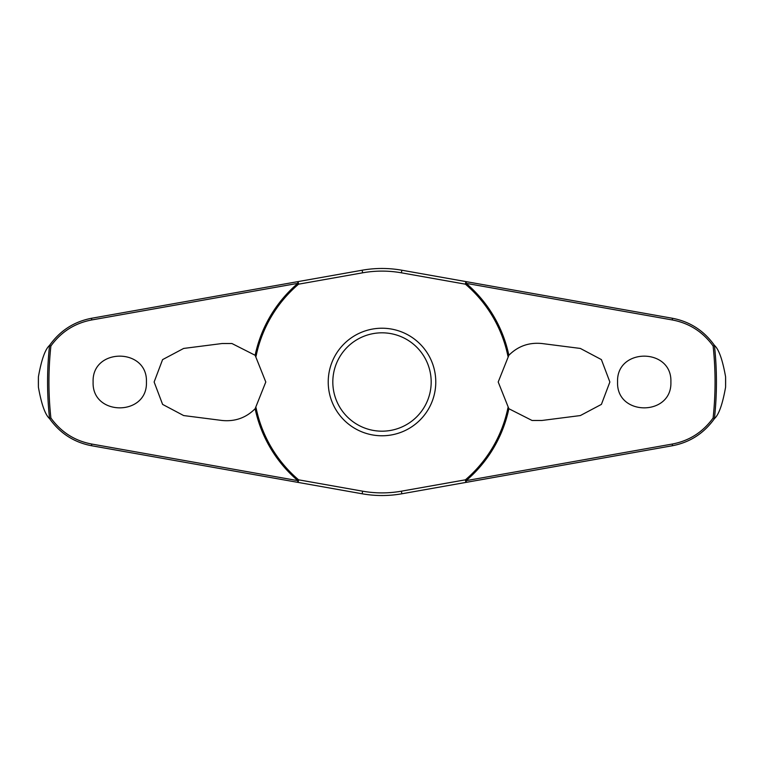 <?xml version="1.0" encoding="UTF-8"?>
<svg xmlns="http://www.w3.org/2000/svg" width="764" height="764" viewBox="0 0 764 764"><rect width="100%" height="100%" fill="white"/><g stroke="black" fill="none" stroke-linecap="round" stroke-linejoin="round"><path stroke-width="1.15" d="M508.862 355.279C517.944 346.168 528.955 342.253 541.915 343.523L580.354 348.441L601.392 359.596L609.873 382L601.411 404.385L580.354 415.559L541.915 420.477L532.059 420.477L508.862 408.721L498.204 382L508.862 355.279A129.651 129.651 0 0 0 466.126 283.349L466.336 281.668L401.845 270.217A113.53 113.53 0 0 0 362.155 270.217L297.664 281.668L297.874 283.349A129.651 129.651 0 0 0 255.138 355.279L265.796 382L255.138 408.721C246.056 417.832 235.045 421.747 222.085 420.477L183.647 415.559L162.608 404.404L154.127 382L162.589 359.615L183.647 348.441L222.085 343.523L231.941 343.523L255.138 355.279M256.045 356.272A128.553 128.553 0 0 1 298.581 284.179A1.843 0.516 -100.1 0 0 298.514 283.482A1.843 0.516 -100.1 0 0 298.495 283.387A1.843 0.516 -100.1 0 0 297.664 281.668L91.632 318.254C74.041 321.625 60.003 330.688 49.517 345.433L49.574 345.404A334.441 334.441 0 0 0 49.574 418.596L49.517 418.567C60.022 433.331 74.06 442.394 91.632 445.746L297.664 482.332A1.843 0.516 -79.9 0 0 298.495 480.613A1.843 0.516 -79.9 0 0 298.514 480.518A1.843 0.516 -79.9 0 0 298.581 479.821L297.874 480.651L91.565 444.018C74.671 440.799 61.11 432.128 50.892 418.003A333.066 333.066 0 0 1 50.892 345.996L49.574 345.404M255.138 408.721A129.651 129.651 0 0 0 297.874 480.651L297.664 482.332L362.155 493.783A113.53 113.53 0 0 0 401.845 493.783L466.336 482.332L466.126 480.651A129.651 129.651 0 0 0 508.862 408.721M507.955 407.728A128.553 128.553 0 0 1 465.419 479.821A1.843 0.516 79.9 0 0 465.486 480.518A1.843 0.516 79.9 0 0 465.505 480.613A1.843 0.516 79.9 0 0 466.336 482.332L672.368 445.746C689.959 442.375 703.997 433.312 714.483 418.567L714.426 418.596A334.441 334.441 0 0 0 714.426 345.404L714.483 345.433C703.978 330.669 689.94 321.606 672.368 318.254L466.336 281.668A1.843 0.516 100.1 0 0 465.505 283.387A1.843 0.516 100.1 0 0 465.486 283.482A1.843 0.516 100.1 0 0 465.419 284.179A128.553 128.553 0 0 1 507.955 356.272M38.41 387.195L38.41 376.805A343.628 343.628 0 0 0 38.41 387.195C41.447 404.252 45.152 414.699 49.517 418.567M725.59 376.805L725.59 387.195A343.628 343.628 0 0 0 725.59 376.805C722.553 359.748 718.848 349.301 714.483 345.433M714.483 418.567C718.848 414.699 722.553 404.252 725.59 387.195M50.892 345.996C61.091 331.891 74.652 323.22 91.565 319.982L297.874 283.349L298.581 284.179L362.613 272.815A110.895 110.895 0 0 1 401.387 272.815L465.419 284.179L466.126 283.349L672.435 319.982C689.329 323.201 702.89 331.872 713.108 345.996A333.066 333.066 0 0 1 713.108 418.003L714.426 418.596M617.57 382C616.195 347.534 672.272 347.544 670.887 382C672.272 416.456 616.195 416.466 617.57 382M714.426 345.404L713.108 345.996M93.112 382C91.728 347.544 147.805 347.534 146.43 382C147.805 416.466 91.728 416.456 93.112 382M466.336 281.668L401.845 270.217L401.387 272.815M382 435.776A53.776 53.776 0 0 0 435.776 382A53.776 53.776 0 0 0 382 328.224A53.776 53.776 0 0 0 328.224 382A53.776 53.776 0 0 0 382 435.776A53.776 53.776 0 0 1 328.224 382A53.776 53.776 0 0 1 382 328.224M713.108 418.003C702.909 432.109 689.348 440.78 672.435 444.018L466.126 480.651L465.419 479.821L401.387 491.185L401.845 493.783L466.336 482.332M401.387 491.185A110.895 110.895 0 0 1 362.613 491.185L298.581 479.821A128.553 128.553 0 0 1 256.045 407.728M49.574 418.596L50.892 418.003M49.517 345.433C45.152 349.301 41.447 359.748 38.41 376.805M362.613 272.815L362.155 270.217M362.613 491.185L362.155 493.783M431.183 382A49.182 49.182 0 0 0 382 332.817A49.182 49.182 0 0 0 332.817 382A49.182 49.182 0 0 0 382 431.183A49.182 49.182 0 0 0 431.183 382M91.632 445.746L91.565 444.018M91.632 318.254L91.565 319.982M672.368 445.746L672.435 444.018M672.368 318.254L672.435 319.982"/></g></svg>
